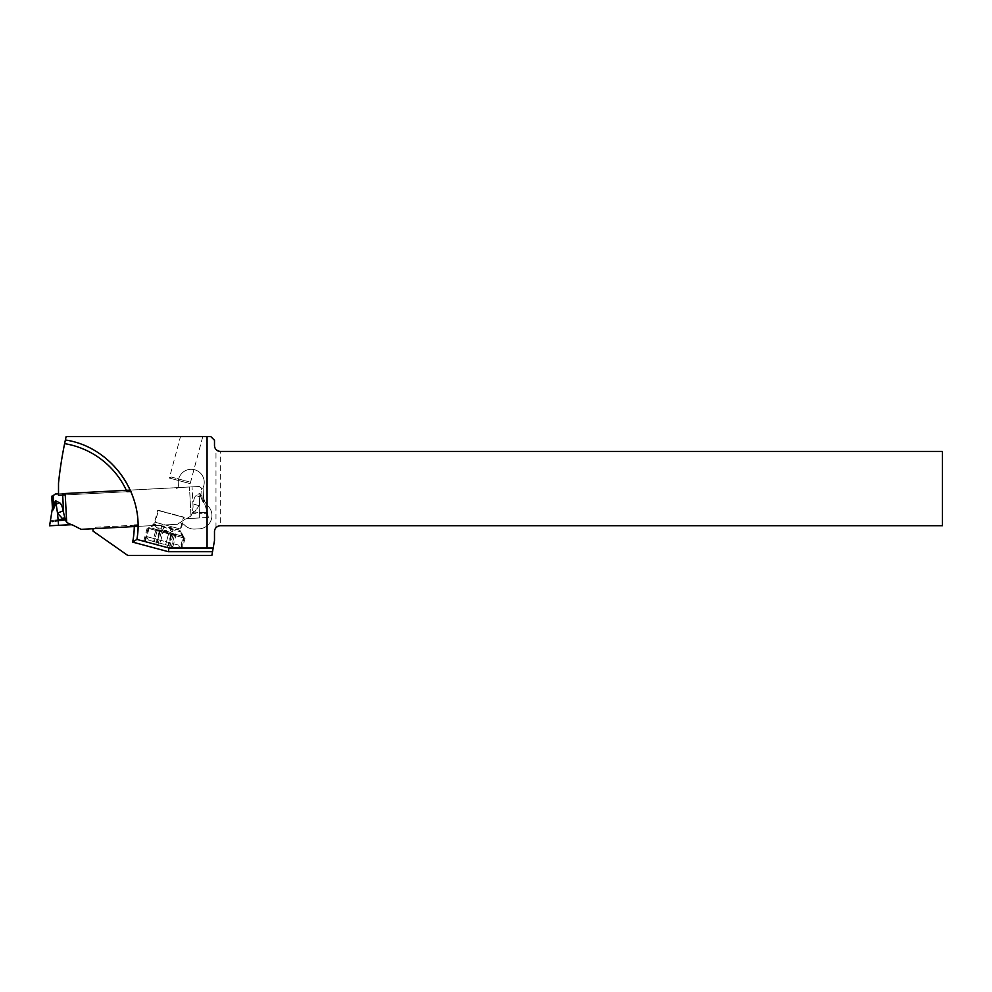 <?xml version="1.0" encoding="UTF-8"?>
<svg xmlns="http://www.w3.org/2000/svg" width="992" height="992" viewBox="0 0 992 992"><rect width="100%" height="100%" fill="white"/><g stroke="black" fill="none" stroke-linecap="round" stroke-linejoin="round"><path stroke-width="0.74" stroke-dasharray="4.96 3.72" d="M58.516 493.855L62.608 493.644L55.292 494.028L53.233 495.975L53.717 505.238L55.44 500.737L59.644 502.77C61.231 503.911 62.384 506.59 63.116 510.806L65.224 519.622L62.831 518.977L58.119 519.808C47.914 520.688 47.914 520.688 58.119 519.808L55.788 500.662M130.349 490.098L199.355 486.477L62.608 493.644L63.662 513.744M65.174 493.508L66.687 522.449L65.224 519.622M54.287 521.222L65.36 519.957M58.553 525.314L70.258 524.706L55.49 525.475L58.553 525.314L58.119 519.808M66.687 522.449L70.258 524.706M53.729 521.333L53.084 521.457M52.105 521.668L49.848 522.214M49.6 525.785L55.49 525.475M177.357 524.297L137.987 526.368L177.357 524.297L184.748 519.498A5.94 5.94 0 0 1 186.694 518.692L199.392 517.936L186.694 518.692A5.94 5.94 0 0 0 184.748 519.498L177.357 524.297L81.121 529.344L177.357 524.297L184.748 519.498L177.357 524.297M190.985 515.939L186.682 518.605L190.985 515.939L192.051 513.323L190.985 515.939L189.472 486.998L190.985 515.939M51.77 496.174L53.233 495.975M52.415 508.45L52.477 509.417M52.502 509.516L53.109 508.66M53.134 508.561L53.543 506.602M53.556 506.528L53.655 505.796M55.242 503.862L55.44 500.737M64.468 517.402L62.831 518.977L57.511 513.149L63.116 510.806M56.271 504.134L59.644 502.77M192.15 512.976L194.469 512.07L199.243 512.405L194.469 512.07L192.15 512.976L193.093 506.962L192.051 513.31L202.095 513.323L192.051 513.323M204.042 501.63L203.732 500.514L204.042 501.63C203.645 503.824 202.194 501.109 199.677 493.458C202.145 501.01 203.608 503.725 204.042 501.63L207.712 513.943L202.095 513.323M202.442 517.774L208.332 517.464L202.442 517.774M73.272 525.351A5.94 5.94 0 0 0 71.25 524.731A5.94 5.94 0 0 1 73.272 525.351L81.121 529.344L73.272 525.351M187.674 518.556L186.694 518.692A5.94 5.94 0 0 0 184.748 519.498A5.94 5.94 0 0 1 186.694 518.692L199.392 517.936L187.674 518.556M194.469 512.07L192.671 510.682L194.469 512.083L199.144 505.722L194.469 512.07M193.093 506.962L192.039 486.861L193.093 506.962M199.144 505.722L193.316 503.973C193.614 499.708 194.482 496.918 195.945 495.628L199.9 493.16L202.095 497.463L199.9 493.16L195.945 495.628C194.482 496.918 193.614 499.708 193.316 503.973L199.144 505.722L199.9 493.16L199.243 512.405C209.51 512.219 209.51 512.219 199.243 512.405C209.51 512.219 209.51 512.219 199.243 512.405L199.144 505.722M201.599 488.2L200.731 487.717L202.343 488.287L201.599 488.2L202.095 497.463C203.149 501.369 203.707 502.622 203.769 501.233L203.087 488.25L202.343 488.287L203.087 488.25L203.769 501.233C203.707 502.622 203.149 501.369 202.095 497.463L201.599 488.2M199.355 486.477L200.731 487.717L199.355 486.477M203.732 500.514L203.769 501.233L203.732 500.514M199.429 496.632L195.945 495.628L199.429 496.632M185.058 538.247L182.454 547.993L168.9 547.993L181.511 547.993L184.19 538.011L147.188 528.091L184.19 538.011M182.454 547.993L181.511 547.993M213.181 547.993L168.9 547.993L136.896 539.412A86.899 86.899 0 0 0 65.373 439.989A86.899 86.899 0 0 1 130.969 491.499L58.516 495.293L58.516 483.104A408.518 408.518 0 0 1 66.129 436.579L210.775 436.579L214.495 440.287L214.495 445.495A5.94 5.94 0 0 0 215.983 449.426L220.286 451.434A5.94 5.94 0 0 0 220.435 451.434L942.4 451.434L942.4 525.71L220.435 525.71A5.94 5.94 0 0 0 220.286 525.71L220.286 451.434M134.267 526.554A83.192 83.192 0 0 0 134.267 525.239L94.699 527.322A1.86 1.86 0 0 0 93 528.724M220.286 525.71L215.983 527.719A5.94 5.94 0 0 0 214.495 531.65L214.495 540.566L211.866 555.421L127.745 555.421L93.05 531.117L92.95 529.269A1.86 1.86 0 0 1 94.699 527.322L137.987 525.053A86.899 86.899 0 0 1 136.896 539.412M65.249 494.946L127.013 491.71A83.192 83.192 0 0 0 126.356 490.308M178.386 485.299L178.262 482.968A12.995 12.995 0 0 1 190.563 469.315A12.995 12.995 0 0 1 203.348 487.035A3.72 3.72 0 0 0 203.1 488.572L203.496 496.112A14.855 14.855 0 0 0 207.923 505.932A13.367 13.367 0 0 1 199.256 528.835L194.804 529.058A13.367 13.367 0 0 1 184.599 525.103A7.428 7.428 0 0 0 178.92 522.908A7.428 7.428 0 0 1 184.599 525.103A13.367 13.367 0 0 0 194.804 529.058L199.256 528.835A13.367 13.367 0 0 0 207.923 505.932A14.855 14.855 0 0 1 203.496 496.112L203.1 488.56A3.72 3.72 0 0 1 203.348 487.022A12.995 12.995 0 0 0 190.563 469.315A12.995 12.995 0 0 0 178.262 482.968L178.386 485.299A3.72 3.72 0 0 1 174.865 489.205A3.72 3.72 0 0 0 178.386 485.299M180.494 436.579L202.79 436.579L180.494 436.579L169.372 478.07L190.179 483.637L169.372 478.07L171.194 477.016L189.125 481.827L171.194 477.016M202.79 436.579L190.179 483.637L189.125 481.827M159.526 531.402L184.338 538.048L147.907 528.29L159.526 531.402L159.985 530.584L166.135 531.786L183.346 536.412L176.316 534.527L170.711 530.732L170.723 528.414L180.742 530.348L184.19 517.489L157.641 510.372L154.095 524.284L151.491 526.368L154.38 527.67L161.324 528.228L166.135 531.786M176.316 534.527L148.8 527.657L147.907 528.29M145.216 541.644L149.246 528.141C147.758 527.012 151.342 527.831 159.985 530.584M180.792 547.993L183.52 537.825L179.639 530.323C176.663 528.885 171.641 527.67 164.56 526.69L153.971 524.061M153.636 524.57L180.705 531.824L155.074 524.954L170.723 528.414M155.409 524.632L154.095 524.284M152.396 525.165L155.223 522.276L158.435 510.31L170.984 513.67L157.641 510.372L184.19 517.489L170.984 513.67L183.545 517.03L180.333 529.009L155.223 522.276L180.333 529.009L180.705 531.824L183.346 536.412L180.854 545.736L163.63 541.124L180.854 545.736L177.208 547.832L148.515 540.144L177.208 547.832M184.338 538.048L180.308 530.497M155.074 524.954C155.459 527.632 159.253 529.517 166.458 530.584L170.711 530.732M163.63 541.124L146.407 536.511L163.63 541.124M157.009 542.426L172.881 546.679L152.842 541.297L157.145 542.463L160.158 530.633L155.918 529.827L161.857 531.352L160.158 530.633L157.009 542.426M163.221 531.452L168.814 532.952L165.652 544.732L168.814 532.952L170.054 533.547L163.221 531.452L160.072 543.244L163.221 531.452M171.876 533.77L175.956 535.196L171.876 533.77L168.714 545.563L171.876 533.77M172.881 546.679L175.956 535.196A39.159 39.159 0 0 0 155.918 529.827L152.842 541.297M62.608 493.644L62.682 495.082M199.243 512.405L199.392 517.936L199.243 512.405M215.983 527.719L215.983 449.426M157.827 545.03L161.349 531.886M172.955 534.998L169.471 547.993M167.388 547.584L170.909 534.452M144.547 541.471L148.068 528.327M159.303 531.34L155.781 544.472M161.572 531.948L162.056 531.08M163.209 529.058L164.56 526.69M182.838 537.639L179.639 530.323M162.477 526.206L161.324 528.228M172.769 528.897L172.757 531.613M172.732 533.944L172.732 534.936M170.686 534.39L170.686 533.46M157.368 529.889L154.206 541.669L157.368 529.889M174.666 534.527L171.517 546.307L174.666 534.527M52.427 508.14L52.241 509.342M207.712 513.943L208.332 517.464M203.682 500.216L203.992 501.394M147.188 528.091L143.666 541.235M154.02 524.012L152.061 525.376M148.515 540.144L146.407 536.511L148.775 527.707M160.307 530.67L157.145 542.463L160.307 530.67M160.084 530.658L156.934 542.401L160.084 530.658M171.926 533.832L168.789 545.575L171.926 533.832M171.728 533.733L168.566 545.513L171.728 533.733"/><path stroke-width="1.49" d="M53.655 505.796L53.233 495.975L52.514 496.136L55.292 494.028L58.516 493.855M62.608 493.644L130.349 490.098M53.084 521.457L52.105 521.668M55.366 521.011L65.36 519.957L66.687 522.449L71.25 524.656L49.6 525.785L52.427 508.14M70.258 524.706L71.25 524.731A5.94 5.94 0 0 1 73.272 525.351L81.121 529.344L137.987 526.368L81.121 529.344L73.272 525.351A5.94 5.94 0 0 0 71.25 524.731L55.49 525.475M55.242 503.862L52.216 509.59C52.278 512.579 55.44 505.945 55.701 501.01L57.511 513.149L63.116 510.806L65.36 519.957M64.468 517.402L62.831 518.977L57.511 513.149L58.119 519.808C47.914 520.688 47.914 520.688 58.119 519.808L62.831 518.977L65.224 519.622M52.415 508.45L51.77 496.174L52.452 509.156L55.44 500.737L59.644 502.77C61.231 503.911 62.384 506.59 63.116 510.806M51.77 496.174L52.514 496.136M56.271 504.134L59.644 502.77M213.181 547.993L214.495 540.566L214.495 531.65A5.94 5.94 0 0 1 220.435 525.71L942.4 525.71L942.4 451.434L220.435 451.434A5.94 5.94 0 0 1 214.495 445.495L214.495 440.287L210.775 436.579L207.068 436.579L207.068 547.993L213.181 547.993L211.866 555.421L127.745 555.421L93.05 531.117L92.95 529.269A1.86 1.86 0 0 1 93 528.724M207.068 547.993L168.9 547.993L136.896 539.412L132.643 542.116A83.192 83.192 0 0 0 134.267 526.554M168.9 547.993L168.417 551.713L132.643 542.116M137.987 525.053L134.267 525.239M136.896 539.412C145.142 493.917 111.141 446.648 65.373 439.989L64.616 443.635A408.518 408.518 0 0 0 58.516 483.104L58.516 495.293L65.249 494.946M130.969 491.499L127.013 491.71M207.068 436.579L66.129 436.579L65.373 439.989M58.119 519.808L58.553 525.314M66.687 522.449L65.174 493.508M62.682 495.082L63.662 513.744M168.417 551.713L212.524 551.713M126.356 490.308A83.192 83.192 0 0 0 64.616 443.635"/></g></svg>
